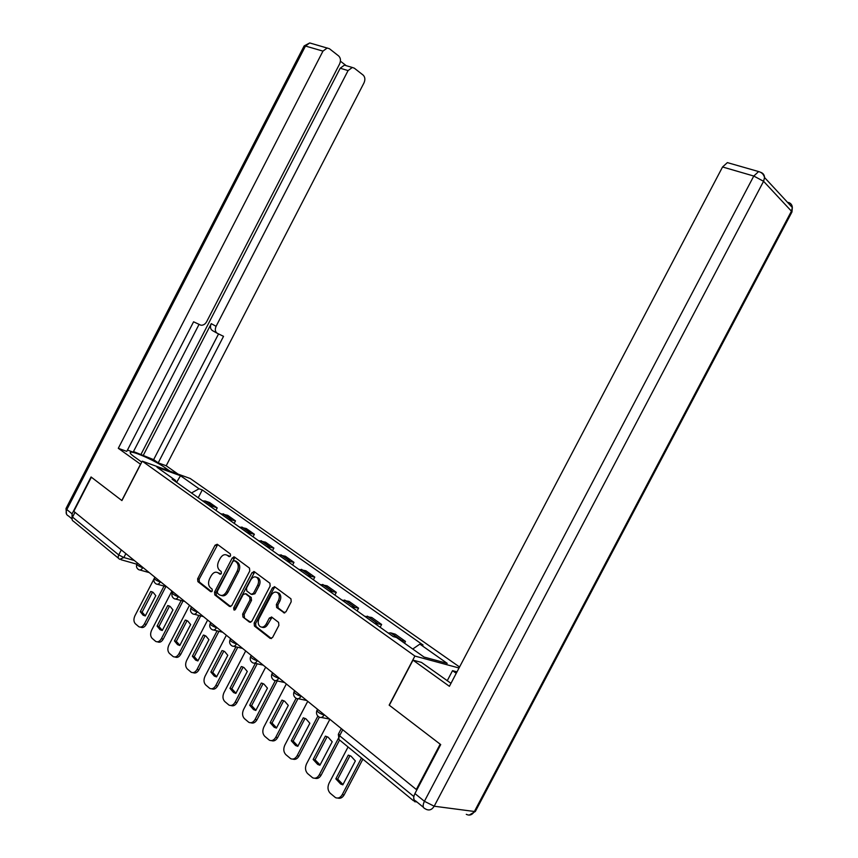 <?xml version="1.0" encoding="UTF-8"?>
<svg xmlns="http://www.w3.org/2000/svg" width="858" height="858" viewBox="0 0 858 858"><rect width="100%" height="100%" fill="white"/><g stroke="black" fill="none" stroke-linecap="round" stroke-linejoin="round"><path stroke-width="1.29" d="M230.523 555.909L230.384 553.978L217.246 544.251L215.058 545.216L197.64 578.807L197.866 581.617L210.725 591.709L212.269 591.065L212.098 589.071L210.414 587.751C208.237 585.531 207.979 582.518 209.631 578.689L211.1 575.879C213.224 572.415 215.572 571.407 218.147 572.854L219.841 574.152L221.385 573.487L221.235 571.525L219.391 570.12C217.31 567.91 217.074 564.939 218.704 561.207L220.174 558.386C222.297 554.922 224.657 553.893 227.252 555.308L228.957 556.585L230.523 555.909M283.569 612.73L285.982 611.786L291.205 601.748L290.959 598.82L274.828 586.872L272.469 587.837L254.14 623.058L254.429 626.04L270.195 638.416L272.576 637.494L278.882 625.385L278.593 622.382L271.718 617.106L269.348 618.05L266.237 624.002C264.35 627.037 262.248 627.863 259.931 626.479C257.947 624.485 257.679 621.814 259.116 618.479L271.203 595.259C273.187 592.106 275.375 591.312 277.756 592.867C279.59 594.873 279.805 597.468 278.4 600.654L276.373 604.547L276.641 607.496L284.459 612.977M414.897 656.059L389.157 705.126L440.175 744.176L416.312 789.489L73.788 511.336L91.366 477.209L121.911 500.579L142.246 461.154L414.897 656.059L459.03 667.996M249.764 570.978L249.474 568.103L234.491 557.014L232.25 557.979L214.554 592.063L214.8 594.916L229.536 606.488L231.789 605.555L249.764 570.978M254.322 571.685L269.905 583.236L270.131 586.1L251.834 621.256L249.517 622.179L242.953 617.02L242.664 614.071L250.021 599.924L249.732 596.996L245.399 593.682L243.114 594.626L235.5 609.266L233.912 609.92L233.708 607.872L252.027 572.661L254.322 571.685M459.556 666.998L190.262 478.517L142.246 461.154M413.674 797.693L414.586 801.662L416.902 801.973M416.312 789.489L417.009 789.585M118.543 558.311L73.616 521.374C72.018 520.591 71.654 519.165 72.533 517.106L118.726 554.922L123.852 557.528L134.352 560.521M74.989 512.323L72.533 517.106M210.146 506.252L212.999 506.456L205.437 501.083L202.585 500.868M205.437 501.083L209.642 502.552L217.213 507.915L215.937 510.381M212.999 506.456L217.213 507.915M234.202 523.38L235.5 520.881L227.692 515.347L220.613 513.706M228.421 519.262L235.5 520.881M253.056 536.797L254.376 534.266L246.31 528.549L239.232 526.962M247.286 532.689L254.376 534.266M272.522 550.654L273.863 548.08L265.54 542.181L258.44 540.637M233.054 558.226L233.794 556.799M266.763 546.557L273.863 548.08M292.621 564.972L293.983 562.355L285.392 556.252L278.292 554.772M253.035 572.962L253.807 571.482M286.894 560.885L293.983 562.355M313.406 579.761L314.789 577.102L305.909 570.795L298.809 569.369M273.713 588.202L274.496 586.69M307.69 575.697L314.789 577.102M271.493 616.966L270.731 618.425M334.888 595.066L336.304 592.352L327.113 585.832L320.023 584.47M329.215 591.023L336.304 592.352M357.132 610.885L358.569 608.14L349.056 601.394L341.967 600.096M351.48 606.874L358.569 608.14M380.148 627.273L381.617 624.474L371.771 617.492L364.693 616.269M374.549 623.294L381.617 624.474M404.547 643.2L405.491 641.409L395.291 634.169L390.765 632.893L388.234 633.032M400.139 640.068L405.491 641.409M175.804 481.81L175.482 480.383L156.993 467.245L180.512 475.729L199.056 488.781L191.473 492.964M412.752 649.034L419.862 644.111L423.037 645.012L202.284 489.929L199.056 488.781M419.862 644.111L447.211 663.363L424.034 657.056L396.535 637.515L393.2 636.561L172.126 479.193L175.482 480.383M198.219 497.769L202.284 489.929M180.512 475.729L176.576 482.368M229.858 556.606L226.93 555.105M217.75 572.597L220.774 574.174M217.696 544.583L199.131 579.236L199.367 582.035L211.69 591.709M234.91 557.325L216.055 592.47L216.302 595.334L230.695 606.627M234.491 560.692L232.926 561.368L217.364 591.323L217.535 593.328L219.337 594.733C221.932 596.256 224.324 595.259 226.491 591.752L237.183 571.16C238.803 567.46 238.588 564.478 236.54 562.226L234.491 560.692L235.478 560.993M221.332 595.473C223.841 596.492 226.051 595.388 227.981 592.17L226.491 591.752M235.971 561.143L238.02 562.687C240.068 564.939 240.294 567.91 238.663 571.6L227.981 592.17M250.718 622.34L242.953 617.02M246.074 593.875L251.222 597.415L251.512 600.343L244.165 614.467L244.455 617.417M254.708 571.975L235.21 608.279L235.06 609.824M257.657 585.242C259.041 582.11 258.837 579.568 257.068 577.627C254.762 576.136 252.638 576.93 250.697 580.029L246.514 588.073L246.761 590.947L251.137 594.283L253.453 593.339L257.657 585.242L259.148 585.682C260.521 582.55 260.317 580.008 258.548 578.067L256.617 577.295M251.952 594.519L254.933 593.768L253.453 593.339M259.148 585.682L254.933 593.768M277.22 592.481L279.236 593.307C281.059 595.302 281.285 597.897 279.89 601.072L277.863 604.965L278.131 607.904L284.759 612.912M261.883 627.177C264.114 628.099 266.066 627.166 267.739 624.399L266.237 624.002M272.018 617.342L267.739 624.399M275.182 587.129L273.949 588.277L255.641 623.444L255.931 626.437L271.428 638.588M150.718 591.484L140.251 611.69L143.104 615.186L145.27 615.98L155.791 595.677L153.142 592.385L150.718 591.484L152.177 591.87M154.183 578.592L134.91 615.808C133.462 619.133 133.623 621.793 135.382 623.777L138.878 626.769C140.905 627.67 142.739 626.748 144.38 623.981L164.028 586.068M152.542 592.041L142.128 612.162L145.334 615.862M165.873 586.572L146.257 624.431C144.616 627.187 142.782 628.12 140.755 627.209L140.465 627.144M142.128 612.162L140.251 611.69M167.718 605.566L157.089 626.083L160.06 629.697L162.259 630.501L172.951 609.888L170.195 606.499L167.718 605.566L169.069 605.909M171.932 591.044L151.619 630.222C150.15 633.612 150.332 636.314 152.145 638.363L155.77 641.452C157.861 642.385 159.727 641.452 161.39 638.652L181.177 600.503M169.541 606.113L158.955 626.533L162.334 630.362M183.022 600.997L163.267 639.092C161.615 641.881 159.738 642.814 157.647 641.881L157.454 641.838M158.955 626.533L157.089 626.083M185.253 620.087L174.442 640.915L177.563 644.658L179.783 645.484L190.648 624.549L187.773 621.042L185.253 620.087L186.486 620.398M189.5 605.308L168.854 645.098C167.374 648.53 167.557 651.297 169.434 653.41L173.198 656.606C175.343 657.55 177.252 656.617 178.936 653.796L198.852 615.433M187.076 620.645L176.319 641.355L179.869 645.323M200.708 615.905L180.823 654.214C179.14 657.024 177.231 657.968 175.086 657.024L174.968 656.992M176.319 641.355L174.442 640.915M140.626 464.307L118.297 448.305L322.962 51.115L305.469 46.042L66.838 509.566L72.083 513.845L91.066 476.973L121.804 500.504L140.498 464.264M141.752 462.119L133.955 456.531C130.534 454.043 129.429 452.606 130.641 452.241C133.666 451.061 156.274 461.314 165.412 467.942L170.013 471.192M178.014 474.088L166.195 465.776L158.204 462.859L223.53 336.336L217.396 333.354C215.165 331.885 214.725 329.547 216.087 326.319L348.08 70.581L340.208 68.222L344.423 65.144L346.149 65.648M133.473 451.555L153.646 459.641L158.204 462.859M127.467 450.064L133.172 452.155L199.024 324.442M71.89 518.768L68.479 515.969C66.077 514.789 65.53 512.655 66.838 509.566L66.141 508.268L304.011 46.193L305.469 46.042L309.717 42.943L329.397 48.702L338.663 55.952C340.69 57.979 341.001 60.671 339.586 63.996L206.66 321.696C205.169 324.26 203.239 325.418 200.89 325.203L193.586 321.804L126.78 451.394L118.297 448.305M166.195 465.776L363.985 82.915C365.379 79.655 365.1 77.048 363.159 75.096L354.29 68.168L352.306 67.471L348.08 70.581M346.192 65.658L340.433 61.186M327.241 47.973L322.962 51.115M72.083 513.845L72.051 519.015M143.072 455.77L211.25 323.648L216.087 326.319M141.023 454.322L340.208 68.222M153.646 459.641L218.554 333.923M217.063 333.172L212.569 330.662C210.339 329.193 209.899 326.855 211.25 323.648M447.2 680.812L452.531 670.666L457.003 671.857M452.531 670.666L456.241 673.294M423.412 807.314L415.658 800.943C413.299 800.074 413.063 797.608 414.929 793.553L440.712 744.583L389.317 705.244L412.988 660.145L421.45 662.397L450.976 683.311M412.988 660.145L449.399 686.314L722.554 166.978L727.37 162.612L729.118 163.117M203.357 635.07L192.364 656.231L195.635 660.113L197.876 660.939L208.923 639.682L205.92 636.046L203.357 635.07L204.451 635.338M207.636 620.034L186.647 660.445C185.135 663.931 185.349 666.763 187.28 668.929L191.195 672.254C193.393 673.208 195.345 672.264 197.05 669.412L217.085 630.866M205.169 635.628L194.24 656.649L197.962 660.767M218.951 631.327L198.938 669.819C197.233 672.661 195.292 673.605 193.082 672.651L193.061 672.64M194.24 656.649L192.364 656.231M222.04 650.546L210.864 672.039L214.296 676.061L216.548 676.908L227.788 655.308L224.646 651.544L222.973 650.761M226.362 635.231L205.008 676.286C203.475 679.836 203.711 682.721 205.706 684.952L209.781 688.406C212.044 689.382 214.028 688.427 215.755 685.553L235.907 646.825M223.841 651.104L212.741 672.447L216.645 676.715M237.763 647.275L217.642 685.939C215.937 688.792 213.964 689.746 211.712 688.802M212.741 672.447L210.864 672.039M241.345 666.537L229.965 688.373L233.591 692.556L235.853 693.403L247.286 671.449L243.983 667.556L242.085 666.698M245.699 650.932L223.97 692.642C222.415 696.256 222.672 699.206 224.742 701.512L228.989 705.094C231.306 706.091 233.344 705.126 235.081 702.23L255.33 663.363M273.176 588.041L274.356 586.658M243.136 667.095L231.853 688.76L235.961 693.189M257.185 663.792L236.969 702.595C235.264 705.448 233.269 706.413 230.963 705.501M231.853 688.76L229.965 688.373M261.293 683.054L249.721 705.255L253.539 709.609L255.802 710.456L267.439 688.148L263.974 684.094L261.829 683.172M265.68 667.159L243.575 709.555C241.999 713.234 242.278 716.248 244.423 718.629L248.841 722.35C251.233 723.358 253.303 722.393 255.062 719.465L275.311 680.651M263.084 683.611L251.608 705.619L255.92 710.231M277.252 680.909L256.95 719.808C255.255 722.661 253.228 723.648 250.879 722.768M251.608 705.619L249.721 705.255M281.928 700.139L270.141 722.715L274.185 727.252L276.437 728.088L288.288 705.405L284.641 701.2L282.207 700.203M286.347 683.944L263.846 727.048C262.237 730.78 262.548 733.88 264.768 736.325L269.391 740.207C271.847 741.215 273.949 740.25 275.729 737.29L296.107 698.283C297.951 699.259 299.571 698.616 300.976 696.353L301.855 696.535M283.708 700.696L272.029 723.058L276.566 727.841M297.93 698.744L277.617 737.612C275.922 740.465 273.874 741.473 271.482 740.626M272.029 723.058L270.141 722.715M303.282 717.824L291.28 740.776L295.56 745.505L297.79 746.342L309.856 723.273L306.016 718.897L303.282 717.824M307.732 701.308L284.824 745.141C283.183 748.948 283.526 752.112 285.832 754.632L290.669 758.687C293.179 759.705 295.324 758.719 297.115 755.748L317.857 716.108M305.04 718.382L293.168 741.097L297.93 746.074M319.337 717.202L299.002 756.048C297.318 758.89 295.249 759.909 292.814 759.105M293.168 741.097L291.28 740.776M325.386 736.132L313.159 759.48L317.717 764.435L319.905 765.239L332.207 741.773L328.131 737.204L325.386 736.132M329.88 719.294L306.531 763.877C304.88 767.749 305.244 770.988 307.625 773.594L312.698 777.831C315.283 778.839 317.471 777.852 319.262 774.86L338.406 738.33M327.134 736.69L315.047 759.78L320.066 764.95M339.489 740.154L321.149 775.139C319.476 777.97 317.396 779.01 314.907 778.238M315.047 759.78L313.159 759.48M348.294 755.104L335.832 778.86L340.69 784.051L342.825 784.834L355.351 760.949L351.04 756.177L348.294 755.104M348.058 746.975L329.022 783.279C327.338 787.226 327.735 790.54 330.212 793.242L335.542 797.661C338.191 798.669 340.411 797.672 342.224 794.669L361.465 758M350.021 755.651L337.709 779.128L342.996 784.512M362.87 759.148L344.112 794.916C342.439 797.736 340.336 798.798 337.816 798.069M337.709 779.128L335.832 778.86M125.869 553.635L123.852 557.528L119.766 559.309C118.157 558.537 117.803 557.078 118.726 554.922L121.31 549.935M377.445 623.262L367.589 616.259M354.375 606.885L344.862 600.117M332.11 591.055L322.908 584.534M310.585 575.772L301.694 569.455M289.779 560.993L281.177 554.89M269.648 546.696L261.325 540.787M250.161 532.85L242.095 527.134M231.285 519.444L223.477 513.899M401.34 640.229L391.119 632.979M324.249 714.725L324.925 715.272M301.169 695.977L300.976 696.353C296.428 694.69 294.144 693.114 294.144 691.612L294.626 690.669M278.904 677.906L279.601 678.464M257.432 660.467L258.119 661.025M236.69 643.629L237.387 644.186M216.656 627.359L217.353 627.917M197.286 611.625L197.983 612.194M178.561 596.417L179.258 596.986M160.425 581.692L161.132 582.26M142.868 567.438L143.576 568.007M137.441 563.03L136.926 564.038C136.98 565.079 138.91 566.323 142.707 567.76C141.484 569.798 140.154 570.431 138.717 569.669C136.679 568.404 136.036 566.612 136.797 564.307M154.88 577.187L154.365 578.195C154.419 579.289 156.381 580.566 160.253 582.024C159.009 584.084 157.647 584.716 156.177 583.933C154.118 582.646 153.464 580.823 154.226 578.485M172.887 591.816L172.372 592.814C172.415 593.95 174.421 595.27 178.378 596.75C177.113 598.841 175.729 599.474 174.195 598.659C172.115 597.35 171.461 595.506 172.222 593.125M191.495 606.928L190.98 607.914C191.023 609.105 193.061 610.456 197.115 611.969C195.828 614.081 194.401 614.725 192.825 613.888C190.723 612.548 190.047 610.671 190.83 608.247M210.736 622.543L210.221 623.53C210.253 624.774 212.334 626.158 216.473 627.702C215.165 629.847 213.706 630.48 212.087 629.622C209.953 628.26 209.277 626.351 210.049 623.884M230.63 638.695L230.116 639.671C230.148 640.98 232.271 642.406 236.508 643.972C235.178 646.149 233.676 646.793 232.003 645.902C229.847 644.508 229.15 642.567 229.944 640.057M251.212 655.415L250.718 656.381C250.729 657.743 252.906 659.223 257.239 660.821C255.888 663.03 254.354 663.663 252.627 662.751C250.429 661.336 249.732 659.341 250.525 656.788M272.533 672.736L272.04 673.691C272.05 675.117 274.281 676.64 278.721 678.27C277.349 680.501 275.761 681.145 273.981 680.201C271.75 678.753 271.042 676.726 271.836 674.12M317.535 709.276L317.052 710.199C317.063 711.775 319.391 713.406 324.056 715.1C322.629 717.395 320.967 718.039 319.058 717.031C316.763 715.518 316.012 713.406 316.827 710.692M342.76 729.761L339.618 735.756L413.824 796.514M341.302 728.571L338.588 733.772L339.618 735.756C338.46 738.32 338.674 739.928 340.272 740.572L413.459 800.729M228.732 555.77L227.252 555.308M219.627 573.294L218.147 572.854M199.367 582.035L197.866 581.617M199.131 579.236L197.64 578.807M216.538 545.688L215.058 545.216M216.302 595.334L214.8 594.916M216.055 592.47L214.554 592.063M233.73 558.44L232.25 557.979M238.663 571.6L237.183 571.16M237.795 562.505L236.315 562.044M244.165 614.467L242.664 614.071M251.512 600.343L250.021 599.924M249.764 597.029L251.255 597.447L249.732 596.996M246.889 594.111L245.399 593.682M235.21 608.279L233.708 607.872M253.507 573.101L252.027 572.661M278.185 607.957L276.705 607.539M277.863 604.965L276.373 604.547M279.89 601.072L278.4 600.654M270.838 618.446L269.348 618.05M255.931 626.437L254.429 626.04M255.641 623.444L254.14 623.058M273.949 588.277L272.469 587.837M146.257 624.431L144.38 623.981M163.267 639.092L161.39 638.652M180.823 654.214L178.936 653.796M164.715 469.283L165.412 467.942M304.15 45.903L309.717 42.943L311.572 43.479M414.929 793.553L424.41 801.286L753.785 176.04L763.577 181.295L434.191 806.22L474.399 811.486L791.43 211.175L763.577 181.295L764.542 177.531C764.403 174.86 763.094 173.123 760.606 172.297L758.633 171.568L753.785 176.04L722.554 166.978M789.317 204.29L788.47 202.434C790.894 203.26 792.191 204.965 792.342 207.55L791.43 211.175L791.966 211.969L792.342 207.55L764.542 177.531C763.706 174.388 761.732 172.404 758.633 171.568L727.37 162.612M790.572 212.805L791.966 211.969L475.343 811.464L474.399 811.486C472.222 814.95 469.519 815.894 466.28 814.317M424.41 801.286C422.522 805.372 422.758 807.839 425.096 808.697L425.879 809.18C429.161 810.81 431.928 809.823 434.191 806.22L424.41 801.286M475.278 809.823L475.343 811.464L469.208 815.1M198.938 669.819L197.05 669.412M217.642 685.939L215.755 685.553M236.969 702.595L235.081 702.23M256.95 719.808L255.062 719.465M277.617 737.612L275.729 737.29M299.002 756.048L297.115 755.748M321.149 775.139L319.262 774.86M344.112 794.916L342.224 794.669M139.94 570.012L149.228 572.608M157.475 584.287L166.72 586.797M175.59 599.034L184.77 601.458M194.305 614.264L203.41 616.602M213.653 630.008L222.683 632.249M233.687 646.299L242.61 648.433M254.418 663.159L263.234 665.175M275.901 680.619L284.588 682.518M293.929 692.074C293.125 694.733 293.854 696.803 296.107 698.283M298.166 698.702L306.703 700.482M321.257 717.46L329.633 719.101M400.986 640.154L390.765 632.893M377.091 623.176L367.224 616.173M354.022 606.788L344.508 600.032M331.746 590.969L322.554 584.437M310.231 575.675L301.34 569.358M289.414 560.896L280.823 554.783M269.283 546.589L260.961 540.679M249.796 532.743L241.742 527.026M230.931 519.337L223.123 513.792M212.645 506.349L205.083 500.975M338.342 734.298L339.007 739.381M136.787 564.178L121.117 559.748M238.02 562.687L236.54 562.226M234.502 610.081L233.912 609.92M258.548 578.067L257.068 577.627M278.131 607.904L276.641 607.496M279.236 593.307L277.756 592.867M144.97 615.647L143.104 615.186M161.937 630.137L160.06 629.697M179.44 645.087L177.563 644.658M130.223 453.056L130.641 452.241M65.991 508.579L66.495 514.167M352.306 67.471L344.423 65.144M197.512 660.521L195.635 660.113M216.184 676.469L214.296 676.061M235.478 692.932L233.591 692.556M255.427 709.963L253.539 709.609M276.072 727.584L274.185 727.252M297.447 745.827L295.56 745.505M319.594 764.725L317.717 764.435M342.578 784.309L340.69 784.051"/></g></svg>
